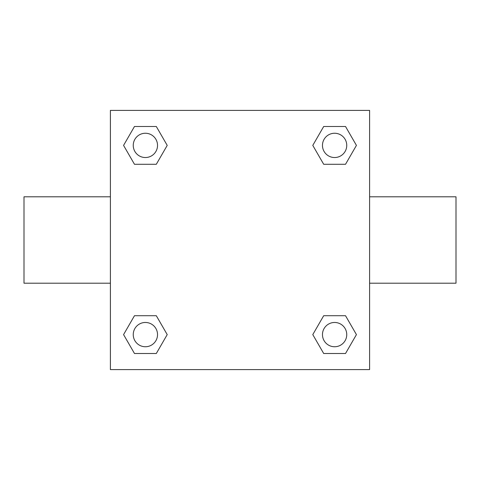 <?xml version="1.0" encoding="UTF-8"?>
<svg xmlns="http://www.w3.org/2000/svg" width="480" height="480" viewBox="0 0 480 480"><rect width="100%" height="100%" fill="white"/><g stroke="black" fill="none" stroke-linecap="round" stroke-linejoin="round"><path stroke-width="0.72" d="M369.6 196.8L456 196.8L456 283.2L369.6 283.2M110.4 283.2L24 283.2L24 196.8L110.4 196.8M110.4 110.4L369.6 110.4L369.6 369.6L110.4 369.6L110.4 110.4M134.478 315.708L156.306 315.708L167.214 334.608L156.306 353.508L134.478 353.508L123.57 334.608L134.478 315.708L156.306 315.708L134.478 315.708M323.694 126.492L345.522 126.492L356.43 145.392L345.522 164.292L323.694 164.292L312.786 145.392L323.694 126.492L345.522 126.492L323.694 126.492M134.478 126.492L156.306 126.492L167.214 145.392L156.306 164.292L134.478 164.292L123.57 145.392L134.478 126.492L156.306 126.492L134.478 126.492M323.694 315.708L345.522 315.708L356.43 334.608L345.522 353.508L323.694 353.508L312.786 334.608L323.694 315.708L345.522 315.708L323.694 315.708M345.522 353.508L323.694 353.508L345.522 353.508M346.746 334.608A12.138 12.138 0 0 0 328.536 324.096A12.138 12.138 0 0 0 328.536 345.12A12.138 12.138 0 0 0 346.746 334.608M156.306 353.508L134.478 353.508L156.306 353.508M157.53 334.608A12.138 12.138 0 0 0 139.32 324.096A12.138 12.138 0 0 0 139.32 345.12A12.138 12.138 0 0 0 157.53 334.608M345.522 164.292L323.694 164.292L345.522 164.292M346.746 145.392A12.138 12.138 0 0 0 328.536 134.88A12.138 12.138 0 0 0 328.536 155.904A12.138 12.138 0 0 0 346.746 145.392M156.306 164.292L134.478 164.292L156.306 164.292M157.53 145.392A12.138 12.138 0 0 0 139.32 134.88A12.138 12.138 0 0 0 139.32 155.904A12.138 12.138 0 0 0 157.53 145.392"/></g></svg>
